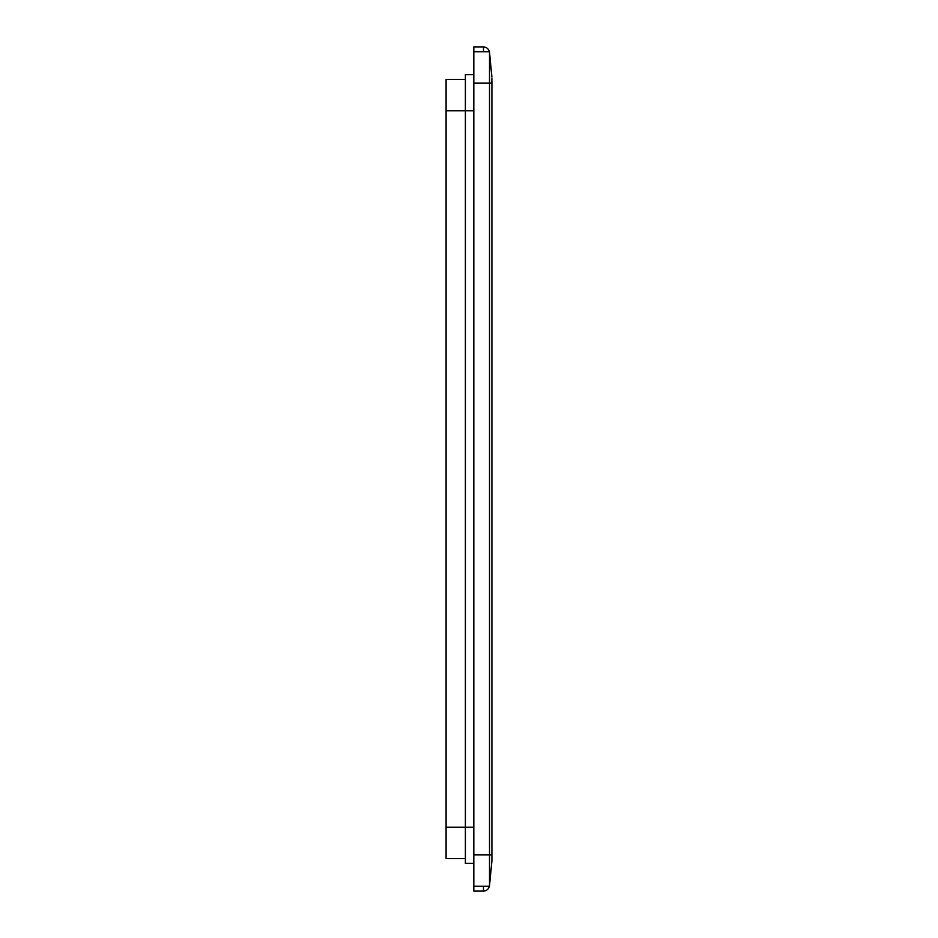 <?xml version="1.0" encoding="UTF-8"?>
<svg xmlns="http://www.w3.org/2000/svg" width="938" height="938" viewBox="0 0 938 938"><rect width="100%" height="100%" fill="white"/><g stroke="black" fill="none" stroke-linecap="round" stroke-linejoin="round"><path stroke-width="1.41" d="M491.911 78.558L491.77 83.083L491.911 78.558M489.507 52.376L491.911 77.045L489.378 51.731C488.534 48.741 486.564 47.135 483.469 46.9L483.469 51.719M489.378 886.269C488.534 889.259 486.564 890.865 483.469 891.1L473.819 891.1L473.819 886.281L489.507 886.281L489.507 51.719L473.819 51.719L473.819 886.281M491.911 191.622L491.911 81.16M489.507 885.624L491.911 860.955L491.911 746.378M491.911 840.366L491.911 860.85M473.819 51.719L473.819 46.9L483.469 46.9M465.377 858.54L446.089 858.54L446.089 79.46L465.377 79.46M473.819 863.359L465.377 863.359L465.377 74.641L473.819 74.641M483.469 886.281L483.469 891.1M489.378 83.083L491.911 83.083L491.911 854.917M489.378 854.917L491.77 854.917M473.819 83.083L489.507 83.083M473.819 854.917L489.507 854.917M446.089 110.813L473.819 110.813M446.089 827.187L473.819 827.187"/></g></svg>
